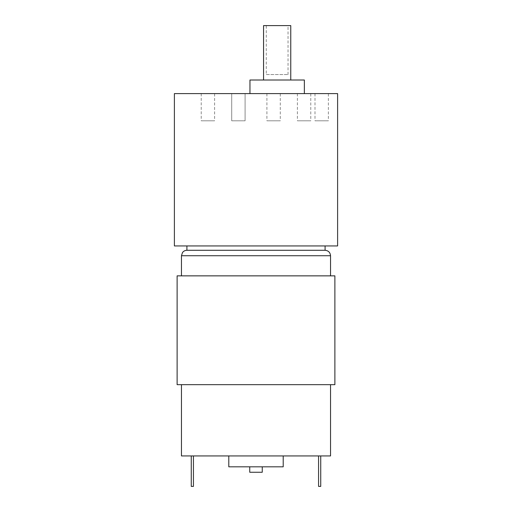 <?xml version="1.0" encoding="UTF-8"?>
<svg xmlns="http://www.w3.org/2000/svg" width="512" height="512" viewBox="0 0 512 512"><rect width="100%" height="100%" fill="white"/><g stroke="black" fill="none" stroke-linecap="round" stroke-linejoin="round"><path stroke-width="0.38" stroke-dasharray="2.56 1.92" d="M304.358 93.606L249.958 93.606L304.358 93.606M328.378 93.606L315.002 93.606L328.378 93.606L328.378 120.806L315.002 120.806L328.378 120.806M245.088 93.606L231.712 93.606L245.088 93.606L231.712 93.606L245.088 93.606L245.088 120.806L231.712 120.806L245.088 120.806L231.712 120.806L245.088 120.806L245.088 93.606M280.288 93.606L266.912 93.606L280.288 93.606L280.288 120.806L266.912 120.806L280.288 120.806M214.605 93.606L201.222 93.606L214.605 93.606L214.605 120.806L201.222 120.806L214.605 120.806M310.778 93.606L297.395 93.606L310.778 93.606L310.778 120.806L297.395 120.806L310.778 120.806M174.394 93.606L337.606 93.606M174.394 245.933L337.606 245.933M193.434 455.936L191.258 455.936L193.434 455.936L193.434 486.4L191.258 486.4L191.258 455.936M181.466 455.936L330.534 455.936M283.2 455.936L228.8 455.936L283.2 455.936M318.566 455.936L320.742 455.936L318.566 455.936L318.566 486.4L320.742 486.4L320.742 455.936M249.741 472.256L262.259 472.256M262.259 466.816L249.741 466.816L262.259 466.816M228.8 466.816L283.2 466.816M330.534 384.666L181.466 384.666L330.534 384.666M177.114 384.666L334.886 384.666M177.114 275.859L334.886 275.859M330.534 275.859L181.466 275.859L330.534 275.859M186.906 250.285L325.094 250.285M325.094 245.933L186.906 245.933L325.094 245.933M263.558 25.6L290.758 25.6M290.758 80.006L263.558 80.006L290.758 80.006M266.278 74.566L288.038 74.566L266.278 74.566L266.278 25.6M288.038 74.566L288.038 25.6M249.958 80.006L304.358 80.006M181.466 255.725L330.534 255.725M297.395 93.606L297.395 120.806M201.222 93.606L201.222 120.806M231.712 93.606L231.712 120.806L231.712 93.606M266.912 93.606L266.912 120.806M315.002 93.606L315.002 120.806"/><path stroke-width="0.77" d="M337.606 93.606L174.394 93.606L174.394 245.933L337.606 245.933L337.606 93.606M330.534 384.666L330.534 455.936L181.466 455.936L181.466 384.666M262.259 466.816L262.259 472.256L249.741 472.256L249.741 466.816M283.2 455.936L283.2 466.816L228.8 466.816L228.8 455.936M334.886 384.666L177.114 384.666L177.114 275.859L334.886 275.859L334.886 384.666M330.534 275.859L330.534 255.725L181.466 255.725L182.458 252.602C183.565 251.104 185.05 250.336 186.906 250.285L186.906 245.933M186.906 250.285L325.094 250.285C328.397 250.611 330.208 252.422 330.534 255.725M325.094 250.285L325.094 245.933M318.566 455.936L318.566 486.4L320.742 486.4L320.742 455.936M193.434 455.936L193.434 486.4L191.258 486.4L191.258 455.936M290.758 80.006L290.758 25.6L263.558 25.6L263.558 80.006M304.358 93.606L304.358 80.006L249.958 80.006L249.958 93.606M181.466 275.859L181.466 255.725"/></g></svg>
